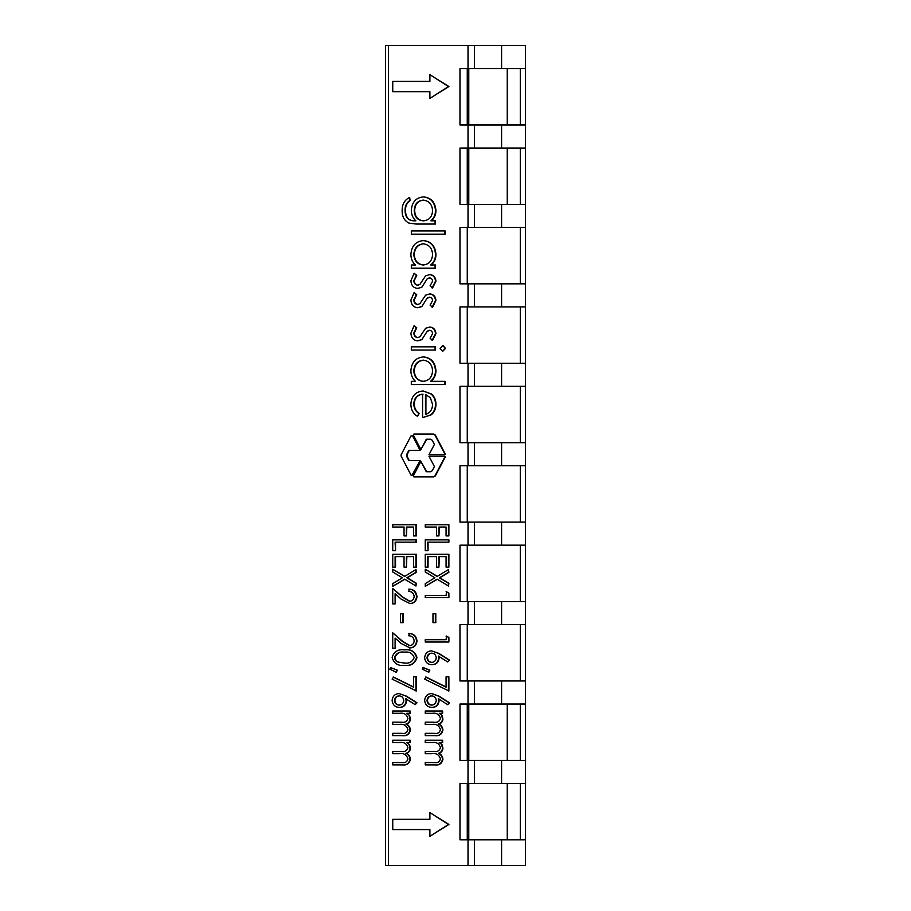 <?xml version="1.0" encoding="UTF-8"?>
<svg xmlns="http://www.w3.org/2000/svg" width="911" height="911" viewBox="0 0 911 911"><rect width="100%" height="100%" fill="white"/><g stroke="black" fill="none" stroke-linecap="round" stroke-linejoin="round"><path stroke-width="1.37" d="M507.233 783.46L507.233 839.828M507.233 704.032L507.233 760.4M467.263 783.46L467.263 839.828M467.263 704.032L467.263 760.4M467.263 624.604L467.263 680.972M467.263 545.177L467.263 601.545M467.263 465.749L467.263 522.117M467.263 386.321L467.263 442.689M467.263 306.893L467.263 363.261M467.263 227.465L467.263 283.833M467.263 148.037L467.263 204.406M467.263 68.61L467.263 124.978M444.75 456.958A0.683 0.626 -90 0 0 444.124 456.263L429.001 456.263L434.41 466.591L432.247 470.714L430.618 471.75L426.735 471.75L420.905 461.421L413.343 475.872L413.879 476.909L433.329 476.909L434.946 475.884L444.67 457.299A0.683 0.626 -90 0 0 444.75 456.958M433.761 476.909L435.378 475.884L445.103 457.299A0.683 0.626 -90 0 0 444.557 456.263L429.434 456.263M420.905 449.544L426.302 439.216L430.63 439.216L432.247 440.252L434.41 444.386L429.001 454.703L444.124 454.703A0.683 0.626 -90 0 0 444.67 453.678L434.946 435.094L433.329 434.057L413.879 434.057L413.343 435.094L420.905 449.544L426.735 439.216M429.434 454.703L444.557 454.703A0.683 0.626 -90 0 0 445.103 453.678L435.378 435.094L433.761 434.057M525.419 68.61L501.597 68.61L501.597 45.55L525.419 45.55L525.419 124.978L474.38 124.978L474.38 148.037L501.597 148.037L501.597 124.978M525.419 839.828L474.38 839.828L474.38 865.45L525.419 865.45L525.419 124.978M525.419 306.893L501.597 306.893L501.597 283.833L474.38 283.833L474.38 306.893L501.597 306.893M525.419 283.833L501.597 283.833M525.419 363.261L474.38 363.261L474.38 386.321L501.597 386.321L501.597 363.261M525.419 386.321L501.597 386.321M525.419 148.037L501.597 148.037M525.419 204.406L474.38 204.406L474.38 227.465L501.597 227.465L501.597 204.406M525.419 227.465L501.597 227.465M525.419 624.604L501.597 624.604L501.597 601.545L474.38 601.545L474.38 624.604L501.597 624.604M525.419 601.545L501.597 601.545M525.419 680.972L474.38 680.972L474.38 704.032L501.597 704.032L501.597 680.972M525.419 704.032L501.597 704.032M525.419 442.689L474.38 442.689L474.38 465.749L501.597 465.749L501.597 442.689M525.419 465.749L501.597 465.749M525.419 522.117L474.38 522.117L474.38 545.177L501.597 545.177L501.597 522.117M525.419 545.177L501.597 545.177M501.597 68.61L468.015 68.61L468.015 45.55L474.38 45.55L474.38 68.61M501.597 45.55L474.38 45.55M385.581 865.45L385.581 45.55L388.541 45.55L388.541 865.45L385.581 865.45M474.38 865.45L468.015 865.45L468.015 839.828L459.975 839.828L459.975 783.46L468.015 783.46L468.015 760.4L459.975 760.4L459.975 704.032L468.015 704.032L468.015 680.972L459.975 680.972L459.975 624.604L468.015 624.604L468.015 601.545L459.975 601.545L459.975 545.177L468.015 545.177L468.015 522.117L459.975 522.117L459.975 465.749L468.015 465.749L468.015 442.689L459.975 442.689L459.975 386.321L468.015 386.321L468.015 363.261L459.975 363.261L459.975 306.893L474.38 306.893M468.015 306.893L468.015 283.833L474.38 283.833M468.015 363.261L474.38 363.261M468.015 386.321L474.38 386.321M468.015 283.833L459.975 283.833L459.975 227.465L468.015 227.465L468.015 204.406L459.975 204.406L459.975 148.037L474.38 148.037M468.015 148.037L468.015 124.978L474.38 124.978M468.015 204.406L474.38 204.406M468.015 227.465L474.38 227.465M468.015 624.604L474.38 624.604M468.015 601.545L474.38 601.545M468.015 680.972L474.38 680.972M468.015 704.032L474.38 704.032M468.015 442.689L474.38 442.689M468.015 465.749L474.38 465.749M468.015 522.117L474.38 522.117M468.015 545.177L474.38 545.177M413.993 676.839L416.384 676.839L416.384 690.959L392.129 679.128L393.586 677.055L413.56 686.974M390.865 667.638L397.321 670.177L396.296 672.238L389.749 669.141L390.865 667.638M404.325 649.896L404.757 649.896C411.043 649.042 415.12 651.57 416.976 657.491C415.154 663.481 411.077 666.089 404.757 665.337L404.325 665.337C398.016 666.1 393.951 663.481 392.129 657.491C393.985 651.581 398.05 649.053 404.325 649.896C410.61 649.042 414.687 651.57 416.543 657.491C414.721 663.481 410.645 666.089 404.325 665.337M446.504 676.839L448.884 676.839L448.884 690.959L424.64 679.139L426.097 677.055L446.071 686.974M423.376 667.638L429.833 670.177L428.808 672.238L422.26 669.141L423.376 667.638M431.712 650.887L438.886 653.392L449.487 660.088L447.711 661.978L438.35 656.068L438.635 658.346C437.986 662.479 435.686 664.586 431.757 664.677C427.566 664.495 425.198 662.16 424.64 657.674C425.232 653.312 427.589 651.046 431.712 650.887L438.453 653.392L449.055 660.088L447.711 661.978M438.783 656.068L439.068 658.346C438.419 662.479 436.118 664.586 432.19 664.677L431.757 664.677M423.262 356.953L423.695 356.953C431.199 357.818 435.276 362.407 435.925 370.72C435.868 375.173 434.194 378.714 430.914 381.333L445.092 381.333L445.092 384.544L411.316 384.544L411.316 381.333L415.427 381.333C412.41 378.532 410.907 374.968 410.907 370.618C411.601 362.282 415.712 357.727 423.262 356.953C430.766 357.818 434.843 362.407 435.492 370.72C435.435 375.173 433.761 378.714 430.482 381.333L444.659 381.333L444.659 384.544M411.749 381.333L415.427 381.333M411.761 230.95L445.103 230.95L445.103 234.173L411.328 234.161L411.328 230.95L445.103 230.95M423.285 196.913L423.717 196.913C431.131 197.733 435.207 202.242 435.936 210.452C435.902 214.711 434.376 218.173 431.358 220.826L435.515 220.826L435.515 224.049L416.236 224.049L408.948 223.093C404.29 220.678 402.024 216.567 402.161 210.76C402.036 204.44 404.541 199.976 409.665 197.38L409.665 200.591C406.454 202.88 404.917 206.171 405.076 210.452C405.179 217.478 408.379 220.94 414.653 220.826L415.883 220.826C412.888 218.116 411.373 214.632 411.328 210.35C411.954 202.185 415.94 197.71 423.285 196.913C430.698 197.733 434.775 202.242 435.504 210.452C435.469 214.711 433.943 218.173 430.926 220.826L435.082 220.826L435.082 224.049M409.665 197.38L410.098 200.591C406.887 202.88 405.361 206.171 405.509 210.452C405.611 217.478 408.811 220.94 415.086 220.826L415.883 220.826M393.188 829.579L429.901 829.579L429.901 836.287L448.485 824.455L429.901 812.623L429.901 819.331L393.188 819.331M429.901 836.287L448.918 824.455L429.901 812.623M468.015 124.978L459.975 124.978L459.975 68.61L468.015 68.61M468.015 45.55L388.541 45.55M468.015 865.45L388.541 865.45M393.188 91.669L429.901 91.669L429.901 98.377L448.485 86.545L429.901 74.713L429.901 81.421L393.188 81.421M429.901 98.377L448.918 86.545L429.901 74.713M423.273 240.606L423.706 240.606C431.199 241.461 435.276 246.05 435.936 254.374C435.948 258.815 434.342 262.345 431.119 264.976L435.515 264.976L435.515 268.198L411.328 268.198L411.328 264.976L415.439 264.976C412.421 262.186 410.907 258.622 410.907 254.271C411.601 245.936 415.723 241.381 423.273 240.606C430.766 241.461 434.843 246.05 435.504 254.374C435.515 258.815 433.909 262.345 430.687 264.976L435.082 264.976L435.082 268.198M411.761 264.976L415.439 264.976M414.129 273.254L416.327 275.395L413.822 280.588C413.97 283.298 415.245 284.836 417.648 285.211L419.914 284.334L425.608 275.839L429.696 274.632C433.499 274.906 435.583 277.103 435.925 281.26L432.554 287.978L430.083 285.792L432.577 281.26C432.361 279.176 431.29 278.049 429.377 277.855L427.225 278.743L421.873 287.216L417.773 288.434C413.526 288.001 411.237 285.439 410.907 280.747L414.129 273.254L416.76 275.395L414.254 280.588C414.403 283.298 415.678 284.836 418.081 285.211M429.81 277.855L427.658 278.743M414.118 292.568L416.327 294.709L413.822 299.901C413.97 302.611 415.245 304.16 417.648 304.525L419.914 303.648L425.608 295.153L429.696 293.957C433.499 294.219 435.583 296.428 435.925 300.573L432.554 307.292L430.083 305.105L432.577 300.573C432.361 298.489 431.29 297.362 429.377 297.168L427.225 298.056L421.873 306.529L417.773 307.747C413.526 307.314 411.237 304.764 410.907 300.061L414.118 292.568L416.76 294.709L414.254 299.901C414.403 302.611 415.678 304.16 418.081 304.525M429.81 297.168L427.658 298.056M414.118 325.683L416.327 327.812L413.822 333.016C413.97 335.726 415.245 337.264 417.648 337.639L419.914 336.751L425.608 328.267L429.696 327.06C433.499 327.322 435.572 329.531 435.925 333.688L432.543 340.395L430.072 338.22L432.577 333.688C432.361 331.604 431.29 330.465 429.377 330.283L427.225 331.171L421.873 339.632L417.762 340.862C413.526 340.429 411.237 337.867 410.907 333.175L414.118 325.683L416.76 327.812L414.254 333.016C414.403 335.726 415.678 337.264 418.081 337.639M429.81 330.283L427.658 331.171M442.997 345.463L445.513 348.435L442.564 351.441L440.081 348.435L442.997 345.463M411.749 346.84L435.515 346.84L435.515 350.063L411.316 350.052L411.316 346.84L435.515 346.84M423 394.201C417.637 394.691 414.721 397.879 414.254 403.767C414.311 408.003 415.974 411.214 419.254 413.423L417.454 416.281C413.116 413.662 410.929 409.631 410.895 404.177C411.521 395.989 415.61 391.593 423.125 390.99L431.062 394.007C434.023 396.627 435.504 400.043 435.492 404.256C435.492 408.618 433.932 412.136 430.812 414.812L422.567 417.659L422.567 394.201C417.204 394.691 414.289 397.879 413.822 403.767C413.879 408.003 415.541 411.214 418.821 413.423L417.454 416.281M423.125 390.99L431.495 394.007C434.456 396.627 435.936 400.043 435.925 404.256C435.925 408.618 434.365 412.136 431.245 414.812L422.567 417.659M425.676 524.747L448.895 524.747L448.895 535.919L446.083 535.919L446.083 527.048L438.943 527.048L438.943 535.919L439.375 527.048M425.676 539.859L448.895 539.859L448.895 542.159L427.623 542.159L428.056 550.699L428.056 542.159M425.676 554.309L448.895 554.309L448.895 567.12L446.083 567.12L446.083 556.61L438.931 556.61L438.931 567.12L439.364 556.61M428.056 556.61L428.056 567.12L425.243 567.12L425.243 554.309L448.895 554.309M425.243 569.261L437.121 576.435L448.463 569.58L448.463 572.302L439.364 577.802L448.463 583.291L448.463 586.012L437.121 579.157L425.243 586.342L425.243 583.621L434.877 577.802L425.243 571.971L425.243 569.261L437.337 576.31M448.463 569.58L448.895 572.302L439.797 577.802L448.895 583.291L448.463 586.012M437.337 579.294L425.243 586.342M446.515 591.763L448.895 593.129L448.895 597.673L425.243 597.673L425.243 595.373L446.083 595.373L446.515 591.763M425.676 595.373L446.083 595.373M433.408 613.763L435.788 613.763L435.788 622.634L432.976 622.634L432.976 613.763L435.788 613.763M446.515 636.106L448.895 637.484L448.895 642.016L425.232 642.016L425.232 639.716L446.071 639.716L446.515 636.106M425.665 639.716L446.071 639.716M431.712 693.59L438.886 696.095L449.487 702.791L447.711 704.681L438.35 698.771L438.635 701.049C437.986 705.182 435.686 707.289 431.746 707.38C427.566 707.198 425.198 704.863 424.64 700.377C425.232 696.015 427.589 693.749 431.712 693.59L438.453 696.095L449.055 702.791L447.711 704.681M438.783 698.771L439.068 701.049C438.419 705.182 436.118 707.289 432.178 707.38L431.746 707.38M425.665 711.001L442.632 711.001L442.632 713.302L439.25 713.302L442.074 715.556L442.928 718.904C442.7 721.671 441.334 723.391 438.829 724.074C441.288 725.224 442.655 727.229 442.928 730.087C441.926 734.368 439.227 736.225 434.854 735.632L425.232 735.632L425.232 733.332L434.433 733.332C437.644 733.913 439.637 732.672 440.412 729.586C439.102 725.441 436.232 723.733 431.837 724.461L425.232 724.461L425.232 722.161L433.864 722.161C437.269 722.833 439.455 721.58 440.412 718.415C439.227 714.406 436.54 712.709 432.372 713.302L425.232 713.302L425.232 711.001L442.632 711.001M439.683 713.302L442.074 715.556M425.665 733.332L434.433 733.332M425.665 722.161L433.864 722.161M425.665 740.233L442.632 740.233L442.632 742.533L439.25 742.533L442.074 744.788L442.928 748.136C442.7 750.903 441.334 752.623 438.829 753.306C441.288 754.456 442.655 756.46 442.928 759.318C441.926 763.6 439.227 765.456 434.854 764.864L425.232 764.864L425.232 762.564L434.433 762.575C437.644 763.156 439.637 761.903 440.412 758.829C439.091 754.684 436.232 752.976 431.837 753.704L425.232 753.704L425.232 751.404L433.864 751.404C437.269 752.076 439.455 750.823 440.412 747.646C439.227 743.649 436.54 741.941 432.372 742.533L425.232 742.533L425.232 740.233L442.632 740.233M439.683 742.533L442.074 744.788M425.665 762.564L434.433 762.575M425.665 751.404L433.864 751.404M393.165 524.747L416.384 524.747L416.384 535.919L413.571 535.919L413.571 527.048L406.431 527.048L406.431 535.919L406.864 527.048M393.165 539.859L416.384 539.859L416.384 542.159L395.112 542.159L395.545 550.699L395.545 542.159M393.165 554.309L416.384 554.309L416.384 567.12L413.571 567.12L413.571 556.61L406.431 556.61L406.42 567.12L406.864 556.61M395.545 556.61L395.545 567.12L392.732 567.12L392.732 554.309L416.384 554.309M392.732 569.25L404.609 576.435L415.951 569.58L415.951 572.302L406.853 577.79L415.951 583.291L415.951 586.012L404.609 579.157L392.732 586.331L392.732 583.609L402.366 577.79L392.732 571.971L392.732 569.25L404.826 576.299M415.951 569.58L416.384 572.302L407.285 577.79L416.384 583.291L415.951 586.012M404.826 579.282L392.732 586.331M395.112 603.913L392.732 603.913L392.732 588.472L402.343 597.081L409.46 601.283C412.239 601.101 413.81 599.506 414.163 596.523C413.719 593.255 411.931 591.558 408.811 591.433L409.244 589.132C413.765 589.337 416.35 591.831 416.976 596.637C416.475 601.055 414.152 603.378 410.007 603.583L401.17 599.165L395.112 593.733L395.112 603.913L395.545 594.12M392.732 588.472L402.776 597.081L409.893 601.283M400.897 613.763L403.288 613.763L403.288 622.634L400.464 622.634L400.464 613.763L403.288 613.763M395.112 648.256L392.721 648.256L392.732 632.815L402.332 641.424L409.449 645.626C412.239 645.443 413.81 643.861 414.163 640.866C413.708 637.609 411.92 635.912 408.8 635.776L409.233 633.475C413.765 633.68 416.35 636.174 416.976 640.98C416.475 645.398 414.152 647.721 410.007 647.926L401.17 643.508L395.112 638.076L395.112 648.256L395.545 638.474M392.732 632.815L402.776 641.424L409.882 645.626M399.2 693.59L406.374 696.095L416.976 702.78L415.2 704.681L405.839 698.771L406.124 701.049C405.475 705.182 403.174 707.289 399.246 707.38C395.055 707.198 392.687 704.863 392.129 700.377C392.721 696.015 395.078 693.749 399.2 693.59L405.942 696.095L416.543 702.78L415.2 704.681M406.272 698.771L406.557 701.049C405.907 705.182 403.607 707.289 399.678 707.38L399.246 707.38M393.153 710.99L410.121 711.001L410.121 713.29L406.739 713.29L409.563 715.545L410.428 718.904C410.189 721.671 408.823 723.391 406.329 724.063C408.777 725.224 410.144 727.229 410.417 730.087C409.415 734.368 406.716 736.213 402.343 735.632L392.721 735.632L392.721 733.332L401.922 733.332C405.133 733.913 407.126 732.66 407.9 729.586C406.591 725.441 403.721 723.733 399.325 724.461L392.721 724.461L392.721 722.161L401.352 722.161C404.769 722.833 406.944 721.58 407.9 718.403C406.716 714.406 404.029 712.698 399.861 713.29L392.721 713.29L392.721 710.99L410.121 711.001M407.171 713.29L409.563 715.545M393.153 733.332L401.933 733.332M393.153 722.161L401.352 722.161M393.153 740.233L410.121 740.233L410.121 742.533L406.739 742.533L409.563 744.788L410.417 748.136C410.189 750.903 408.823 752.623 406.317 753.306C408.777 754.456 410.144 756.46 410.417 759.318C409.415 763.6 406.716 765.456 402.343 764.864L392.721 764.864L392.721 762.564L401.922 762.564C405.133 763.145 407.126 761.903 407.9 758.817C406.591 754.672 403.721 752.964 399.325 753.693L392.721 753.693L392.721 751.404L401.352 751.404C404.757 752.065 406.944 750.812 407.9 747.646C406.716 743.638 404.029 741.941 399.861 742.533L392.721 742.533L392.721 740.233L410.121 740.233M407.171 742.533L409.563 744.788M393.153 762.564L401.922 762.564M393.153 751.404L401.352 751.404M412.546 435.868L411.465 435.868L412.546 435.868L420.108 450.319L412.546 435.868L411.032 435.868L401.307 454.452A2.061 1.868 -90 0 0 401.307 456.513L411.032 475.098L412.114 475.098L420.108 460.647L409.301 460.647L407.149 456.513L407.149 454.452L409.301 450.319M411.032 475.098L412.546 475.098L411.465 475.098L412.546 475.098L420.108 460.647M525.419 760.4L474.38 760.4L474.38 783.46L501.597 783.46L501.597 760.4M525.419 783.46L501.597 783.46M468.015 760.4L474.38 760.4M468.015 783.46L474.38 783.46M501.597 865.45L501.597 839.828M468.015 839.828L474.38 839.828M429.901 81.421L392.755 81.421L392.755 91.669L429.901 91.669M429.901 819.331L392.755 819.331L392.755 829.579L429.901 829.579M432.588 210.714C432.099 204.292 428.956 200.762 423.171 200.135C417.5 200.727 414.528 204.189 414.243 210.521C414.528 216.932 417.568 220.371 423.33 220.826C429.013 220.36 432.087 216.989 432.588 210.714M423.604 200.135C417.933 200.727 414.96 204.189 414.676 210.521C414.972 216.932 418.001 220.371 423.763 220.826M444.67 230.95L444.67 234.173M432.577 254.42C432.099 248.043 428.99 244.512 423.239 243.829C417.5 244.512 414.357 248.031 413.822 254.385C414.266 260.842 417.375 264.372 423.148 264.976C428.979 264.395 432.121 260.876 432.577 254.42M423.672 243.829C417.933 244.512 414.79 248.031 414.254 254.385C414.699 260.842 417.807 264.372 423.581 264.976M429.263 274.632C433.067 274.906 435.151 277.103 435.492 281.26L435.925 281.26M435.492 281.26L432.121 287.978M427.225 278.743L421.873 287.216M421.44 287.216L417.773 288.434M429.263 293.957C433.067 294.219 435.151 296.428 435.492 300.573L435.925 300.573M435.492 300.573L432.121 307.292M427.225 298.056L421.873 306.529M421.44 306.529L417.773 307.747M429.263 327.06C433.067 327.322 435.139 329.531 435.492 333.688L435.925 333.688M435.492 333.688L432.11 340.395M427.225 331.171L421.873 339.632M421.44 339.632L417.762 340.862M442.564 345.463L445.513 348.435M445.08 348.435L442.564 351.441M435.082 346.84L435.082 350.063M432.577 370.766C432.099 364.389 428.979 360.858 423.228 360.175C417.489 360.87 414.357 364.389 413.822 370.731C414.254 377.188 417.363 380.718 423.148 381.333C428.979 380.752 432.121 377.222 432.577 370.766M423.661 360.175C417.921 360.87 414.79 364.389 414.254 370.731C414.687 377.188 417.796 380.718 423.581 381.333M425.483 394.543L425.483 414.437C430.026 413.013 432.383 409.665 432.577 404.416L430.345 397.663L425.483 394.543M425.927 394.691L425.915 414.311M438.943 535.919L436.551 535.919L436.551 527.048L425.243 527.048L425.243 524.747L448.895 524.747M448.463 524.747L448.463 535.919M427.623 550.699L425.243 550.699L425.243 539.859L448.895 539.859M448.463 539.859L448.463 542.159M438.931 567.12L436.551 567.12L436.551 556.61L427.623 556.61L427.623 567.12M448.463 554.309L448.463 567.12M446.083 591.763L448.895 593.129M448.463 593.129L448.463 597.673M435.356 613.763L435.356 622.634M446.071 636.106L448.895 637.484M448.463 637.484L448.463 642.016M436.255 657.776C435.879 654.872 434.342 653.335 431.632 653.187C428.922 653.346 427.384 654.884 427.02 657.788C427.384 660.68 428.922 662.217 431.632 662.377C434.342 662.229 435.879 660.691 436.255 657.776M432.065 653.187C429.354 653.346 427.817 654.884 427.453 657.788C427.817 660.68 429.354 662.217 432.065 662.377M422.932 667.638L429.833 670.177M429.4 670.177L428.375 672.238M425.665 677.055L446.071 687.19L446.071 676.839L448.884 676.839M448.451 676.839L448.451 690.959M436.244 700.479C435.879 697.575 434.342 696.038 431.62 695.89C428.922 696.05 427.384 697.587 427.02 700.491C427.384 703.383 428.922 704.92 431.62 705.08C434.342 704.932 435.879 703.394 436.244 700.479M432.053 695.89C429.354 696.05 427.817 697.587 427.453 700.491C427.817 703.383 429.354 704.92 432.053 705.08M441.641 715.556L442.495 718.904C442.268 721.671 440.901 723.391 438.396 724.074C440.856 725.224 442.222 727.229 442.495 730.087L442.928 730.087M442.495 730.087C441.493 734.368 438.795 736.225 434.422 735.632M442.199 711.001L442.199 713.302M441.641 744.788L442.495 748.136C442.268 750.903 440.901 752.623 438.396 753.306C440.856 754.456 442.222 756.46 442.495 759.318L442.928 759.318M442.495 759.318C441.482 763.6 438.795 765.456 434.422 764.864M442.199 740.233L442.199 742.533M406.431 535.919L404.04 535.907L404.051 527.048L392.732 527.048L392.732 524.747L416.384 524.747M415.951 524.747L415.951 535.919M395.112 550.699L392.732 550.699L392.732 539.859L416.384 539.859M415.951 539.859L415.951 542.159M406.42 567.12L404.04 567.12L404.04 556.61L395.112 556.61L395.112 567.12M415.951 554.309L415.951 567.12M408.811 589.132C413.332 589.337 415.917 591.831 416.543 596.637L416.976 596.637M416.543 596.637C416.042 601.055 413.719 603.378 409.574 603.583M402.856 613.763L402.844 622.634M408.8 633.475C413.332 633.68 415.917 636.174 416.543 640.98L416.976 640.98M416.543 640.98C416.042 645.398 413.719 647.721 409.574 647.926M404.336 652.196C399.519 651.422 396.239 653.21 394.509 657.56C394.873 660.054 396.194 661.602 398.494 662.217L404.336 663.037C409.141 663.698 412.41 661.876 414.163 657.571C412.432 653.21 409.164 651.422 404.336 652.196M404.769 652.196C399.952 651.422 396.672 653.21 394.941 657.56C395.306 660.054 396.627 661.602 398.927 662.217L404.769 663.037M390.432 667.638L397.321 670.177M396.889 670.177L395.864 672.238M393.153 677.055L413.56 687.19L413.56 676.839L416.384 676.839M415.951 676.839L415.94 690.959M403.744 700.479C403.368 697.575 401.831 696.038 399.12 695.89C396.41 696.05 394.873 697.575 394.509 700.479C394.873 703.383 396.41 704.92 399.109 705.08C401.831 704.92 403.368 703.394 403.744 700.479M399.553 695.89C396.843 696.05 395.306 697.575 394.941 700.479C395.306 703.383 396.843 704.92 399.553 705.08M409.13 715.545L409.984 718.904C409.756 721.671 408.39 723.391 405.896 724.063C408.344 725.224 409.711 727.229 409.984 730.087L410.417 730.087M409.984 730.087C408.982 734.368 406.283 736.213 401.91 735.632M409.688 711.001L409.688 713.29M409.13 744.788L409.984 748.136C409.756 750.903 408.39 752.623 405.885 753.306C408.344 754.456 409.711 756.46 409.984 759.318L410.417 759.318M409.984 759.318C408.982 763.6 406.283 765.456 401.91 764.864M409.688 740.233L409.688 742.533M430.618 471.75L426.735 471.75M426.302 471.75L420.905 461.421M412.114 435.868L411.032 435.868M419.675 460.647L409.301 460.647M408.868 460.647L406.716 456.513L406.716 454.452L408.868 450.319L419.675 450.319M520.295 839.828L520.295 783.46M520.295 124.978L520.295 68.61M520.295 601.545L520.295 545.177M520.295 522.117L520.295 465.749M520.295 760.4L520.295 704.032M520.295 680.972L520.295 624.604M520.295 283.833L520.295 227.465M520.295 204.406L520.295 148.037M520.295 442.689L520.295 386.321M520.295 363.261L520.295 306.893M468.778 704.032L468.778 760.4M468.778 783.46L468.778 839.828M468.778 148.037L468.778 204.406M468.778 68.61L468.778 124.978M507.233 204.406L507.233 148.037M507.233 124.978L507.233 68.61"/></g></svg>
